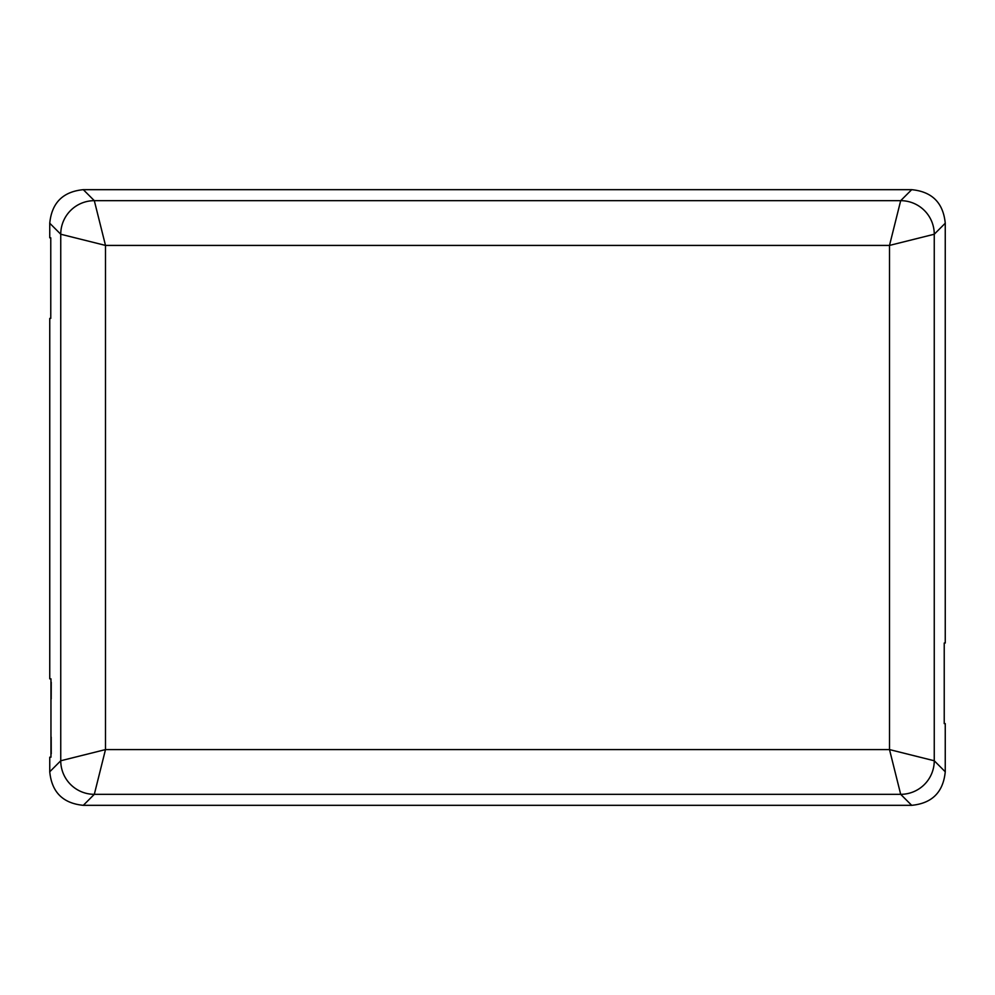 <?xml version="1.0" encoding="UTF-8"?>
<svg xmlns="http://www.w3.org/2000/svg" width="995" height="995" viewBox="0 0 995 995"><rect width="100%" height="100%" fill="white"/><g stroke="black" fill="none" stroke-linecap="round" stroke-linejoin="round"><path stroke-width="1.49" d="M945.25 223.228C943.26 202.843 932.079 191.662 911.694 189.672L83.306 189.672C62.921 191.662 51.74 202.843 49.75 223.228L60.745 234.235A33.581 33.544 -45 0 1 94.314 200.667L900.686 200.667A33.581 33.544 45 0 1 934.255 234.235L945.25 223.228L945.25 643.019L944.23 643.019L944.23 723.614L945.25 723.614L945.25 771.772C943.26 792.157 932.079 803.351 911.694 805.328L83.306 805.328C62.921 803.338 51.728 792.157 49.75 771.772L49.75 757.195L50.956 757.195L50.956 678.839L49.75 678.839L49.75 318.4L50.77 318.4L50.77 237.805L49.75 237.805L49.75 223.228M911.694 189.672L900.686 200.667L889.505 245.417L934.255 234.235L934.255 760.765L889.505 749.583L900.686 794.333L94.314 794.333A33.581 33.544 -135 0 1 60.745 760.765L60.745 234.235L105.495 245.417L94.314 200.667L83.306 189.672M49.75 771.772L60.745 760.765L105.495 749.583L889.505 749.583L889.505 245.417L105.495 245.417L105.495 749.583L94.314 794.333L83.306 805.328M945.25 771.772L934.255 760.765A33.581 33.544 135 0 1 900.686 794.333L911.694 805.328M51.242 753.837L51.193 737.046M51.193 698.987L51.242 682.197"/></g></svg>
